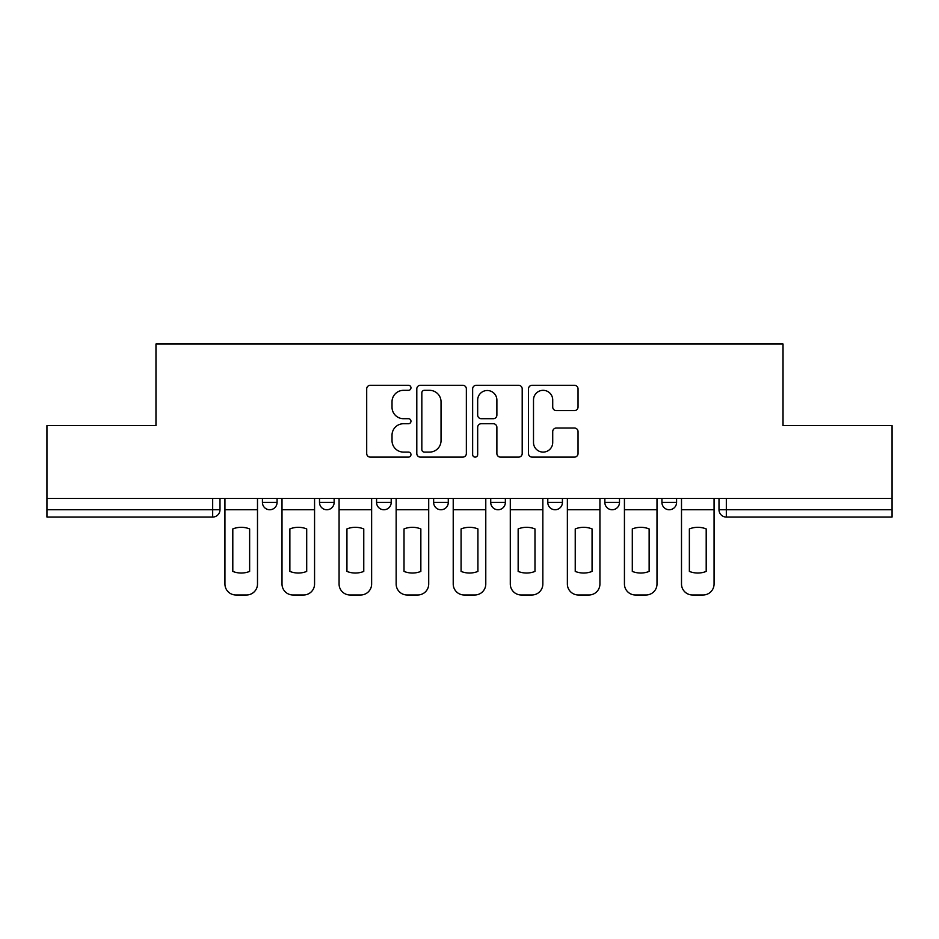<?xml version="1.0" encoding="UTF-8"?>
<svg xmlns="http://www.w3.org/2000/svg" width="939" height="939" viewBox="0 0 939 939"><rect width="100%" height="100%" fill="white"/><g stroke="black" fill="none" stroke-linecap="round" stroke-linejoin="round"><path stroke-width="1.41" d="M410.965 387.807A2.512 2.512 0 0 0 408.453 385.295L370.295 385.295A3.592 3.592 0 0 0 366.703 388.887L366.703 453.525A3.592 3.592 0 0 0 370.295 457.117L408.453 457.117A2.512 2.512 0 0 0 410.965 454.605A2.512 2.512 0 0 0 408.453 452.093L403.512 452.093A11.491 11.491 0 0 1 392.021 440.602L392.021 435.215A11.491 11.491 0 0 1 403.512 423.724L408.453 423.724A2.512 2.512 0 0 0 410.965 421.212A2.512 2.512 0 0 0 408.453 418.7L403.512 418.7A11.491 11.491 0 0 1 392.021 407.209L392.021 401.822A11.491 11.491 0 0 1 403.512 390.331L408.453 390.331A2.512 2.512 0 0 0 410.965 387.807M604.857 498.398L604.857 502.424L619.494 502.424A7.312 7.312 0 0 1 612.181 509.748A7.312 7.312 0 0 1 604.857 502.424L604.857 498.398M547.789 498.398L547.789 502.424L562.426 502.424A7.312 7.312 0 0 1 555.113 509.748A7.312 7.312 0 0 1 547.789 502.424L547.789 498.398M433.642 502.424L433.642 498.398L433.642 502.424A7.312 7.312 0 0 0 440.966 509.748A7.312 7.312 0 0 1 433.642 502.424L448.279 502.424A7.312 7.312 0 0 1 440.966 509.748M319.506 502.424L319.506 498.398L319.506 502.424A7.312 7.312 0 0 0 326.819 509.748A7.312 7.312 0 0 1 319.506 502.424L334.143 502.424A7.312 7.312 0 0 1 326.819 509.748A7.312 7.312 0 0 0 334.143 502.424L334.143 498.398L334.143 502.424M574.445 410.613A3.592 3.592 0 0 0 578.037 407.021L578.037 388.887A3.592 3.592 0 0 0 574.445 385.295L532.073 385.295A3.592 3.592 0 0 0 528.481 388.887L528.481 453.525A3.592 3.592 0 0 0 532.073 457.117L574.445 457.117A3.592 3.592 0 0 0 578.037 453.525L578.037 431.623A3.592 3.592 0 0 0 574.445 428.031L556.311 428.031A3.592 3.592 0 0 0 552.719 431.623L552.719 442.48A9.601 9.601 0 0 1 543.118 452.093A9.601 9.601 0 0 1 533.505 442.48L533.505 399.932A9.601 9.601 0 0 1 543.118 390.331A9.601 9.601 0 0 1 552.719 399.932L552.719 407.021A3.592 3.592 0 0 0 556.311 410.613L574.445 410.613M46.95 498.398L46.95 425.602L155.968 425.602L155.968 344.014L783.032 344.014L783.032 425.602L892.05 425.602L892.05 498.398L46.95 498.398L46.95 509.748L219.996 509.748L219.996 498.398L219.996 509.748A7.312 7.312 0 0 1 212.672 517.06L46.95 517.06L46.95 509.748M466.354 388.887A3.592 3.592 0 0 0 462.763 385.295L420.39 385.295A3.592 3.592 0 0 0 416.799 388.887L416.799 453.525A3.592 3.592 0 0 0 420.39 457.117L462.763 457.117A3.592 3.592 0 0 0 466.354 453.525L466.354 388.887M476.237 385.295L518.61 385.295A3.592 3.592 0 0 1 522.201 388.887L522.201 453.525A3.592 3.592 0 0 1 518.61 457.117L500.475 457.117A3.592 3.592 0 0 1 496.884 453.525L496.884 427.315A3.592 3.592 0 0 0 493.292 423.724L481.261 423.724A3.592 3.592 0 0 0 477.669 427.315L477.669 454.605A2.512 2.512 0 0 1 475.157 457.117A2.512 2.512 0 0 1 472.646 454.605L472.646 388.887A3.592 3.592 0 0 1 476.237 385.295M719.004 498.398L719.004 509.748L892.05 509.748L892.05 517.06L726.328 517.06A7.312 7.312 0 0 1 719.004 509.748A7.312 7.312 0 0 0 726.328 517.06L726.328 498.398M892.05 498.398L892.05 509.748M676.573 498.398L676.573 502.424A7.312 7.312 0 0 1 669.249 509.748A7.312 7.312 0 0 1 661.936 502.424L676.573 502.424L676.573 498.398M661.936 498.398L661.936 502.424M619.494 502.424L619.494 498.398L619.494 502.424A7.312 7.312 0 0 1 612.181 509.748M562.426 502.424L562.426 498.398L562.426 502.424A7.312 7.312 0 0 1 555.113 509.748M505.358 498.398L505.358 502.424A7.312 7.312 0 0 1 498.034 509.748A7.312 7.312 0 0 1 490.721 502.424A7.312 7.312 0 0 0 498.034 509.748A7.312 7.312 0 0 0 505.358 502.424L505.358 498.398M490.721 498.398L490.721 502.424L505.358 502.424M448.279 498.398L448.279 502.424M391.211 498.398L391.211 502.424A7.312 7.312 0 0 1 383.887 509.748A7.312 7.312 0 0 1 376.574 502.424L391.211 502.424M376.574 498.398L376.574 502.424M277.064 498.398L277.064 502.424A7.312 7.312 0 0 1 269.751 509.748A7.312 7.312 0 0 1 262.427 502.424A7.312 7.312 0 0 0 269.751 509.748A7.312 7.312 0 0 0 277.064 502.424L277.064 498.398M262.427 498.398L262.427 502.424L277.064 502.424M212.672 498.398L212.672 517.06A7.312 7.312 0 0 0 219.996 509.748M424.346 390.331A2.512 2.512 0 0 0 421.834 392.842L421.834 449.581A2.512 2.512 0 0 0 424.346 452.093L429.546 452.093A11.491 11.491 0 0 0 441.037 440.602L441.037 401.822A11.491 11.491 0 0 0 429.546 390.331L424.346 390.331M496.884 400.108A9.601 9.601 0 0 0 487.271 390.507A9.601 9.601 0 0 0 477.669 400.108L477.669 415.108A3.592 3.592 0 0 0 481.261 418.7L493.292 418.7A3.592 3.592 0 0 0 496.884 415.108L496.884 400.108M224.937 509.748L224.937 584.011A10.975 10.975 149.7 0 0 235.912 594.986L246.523 594.986A10.975 10.975 -30.3 0 0 257.497 584.011L257.497 509.748L224.937 509.748L224.937 498.398M257.497 509.748L257.497 498.398M249.633 571.417L249.633 528.927A22.677 22.677 149.7 0 0 232.802 528.927L232.802 571.417A22.677 22.677 -30.3 0 0 249.633 571.417M282.005 509.748L282.005 584.011A10.975 10.975 149.7 0 0 292.98 594.986L303.59 594.986A10.975 10.975 -30.3 0 0 314.565 584.011L314.565 509.748L282.005 509.748L282.005 498.398M314.565 509.748L314.565 498.398M306.701 571.417L306.701 528.927A22.677 22.677 149.7 0 0 289.869 528.927L289.869 571.417A22.677 22.677 -30.3 0 0 306.701 571.417M339.073 509.748L339.073 584.011A10.975 10.975 149.7 0 0 350.047 594.986L360.658 594.986A10.975 10.975 -30.3 0 0 371.633 584.011L371.633 509.748L339.073 509.748L339.073 498.398M371.633 509.748L371.633 498.398M363.769 571.417L363.769 528.927A22.677 22.677 149.7 0 0 346.937 528.927L346.937 571.417A22.677 22.677 -30.3 0 0 363.769 571.417M396.152 509.748L396.152 584.011A10.975 10.975 149.7 0 0 407.127 594.986L417.738 594.986A10.975 10.975 -30.3 0 0 428.712 584.011L428.712 509.748L396.152 509.748L396.152 498.398M428.712 509.748L428.712 498.398M420.848 571.417L420.848 528.927A22.677 22.677 149.7 0 0 404.016 528.927L404.016 571.417A22.677 22.677 -30.3 0 0 420.848 571.417M453.22 509.748L453.22 584.011A10.975 10.975 149.7 0 0 464.195 594.986L474.805 594.986A10.975 10.975 -30.3 0 0 485.78 584.011L485.78 509.748L453.22 509.748L453.22 498.398M485.78 509.748L485.78 498.398M477.916 571.417L477.916 528.927A22.677 22.677 149.7 0 0 461.084 528.927L461.084 571.417A22.677 22.677 -30.3 0 0 477.916 571.417M510.288 509.748L510.288 584.011A10.975 10.975 149.7 0 0 521.262 594.986L531.873 594.986A10.975 10.975 -30.3 0 0 542.848 584.011L542.848 509.748L510.288 509.748L510.288 498.398M542.848 509.748L542.848 498.398M534.984 571.417L534.984 528.927A22.677 22.677 149.7 0 0 518.152 528.927L518.152 571.417A22.677 22.677 -30.3 0 0 534.984 571.417M567.367 509.748L567.367 584.011A10.975 10.975 149.7 0 0 578.342 594.986L588.953 594.986A10.975 10.975 -30.3 0 0 599.927 584.011L599.927 509.748L567.367 509.748L567.367 498.398M599.927 509.748L599.927 498.398M592.063 571.417L592.063 528.927A22.677 22.677 149.7 0 0 575.231 528.927L575.231 571.417A22.677 22.677 -30.3 0 0 592.063 571.417M624.435 509.748L624.435 584.011A10.975 10.975 149.7 0 0 635.41 594.986L646.02 594.986A10.975 10.975 -30.3 0 0 656.995 584.011L656.995 509.748L624.435 509.748L624.435 498.398M656.995 509.748L656.995 498.398M649.131 571.417L649.131 528.927A22.677 22.677 149.7 0 0 632.299 528.927L632.299 571.417A22.677 22.677 -30.3 0 0 649.131 571.417M681.503 509.748L681.503 584.011A10.975 10.975 149.7 0 0 692.477 594.986L703.088 594.986A10.975 10.975 -30.3 0 0 714.063 584.011L714.063 509.748L681.503 509.748L681.503 498.398M714.063 509.748L714.063 498.398M706.198 571.417L706.198 528.927A22.677 22.677 149.7 0 0 689.367 528.927L689.367 571.417A22.677 22.677 -30.3 0 0 706.198 571.417"/></g></svg>
